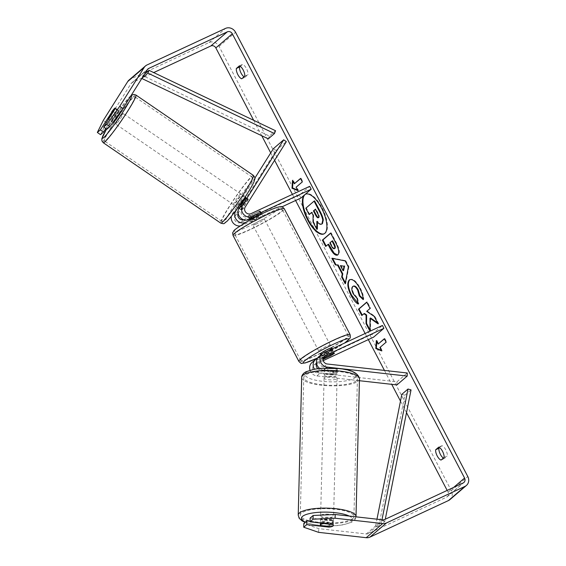 <?xml version="1.0" encoding="UTF-8"?>
<svg xmlns="http://www.w3.org/2000/svg" width="566" height="566" viewBox="0 0 566 566"><rect width="100%" height="100%" fill="white"/><g stroke="black" fill="none" stroke-linecap="round" stroke-linejoin="round"><path stroke-width="0.42" stroke-dasharray="2.83 2.12" d="M323.207 357.953L321.729 358.639A4.549 4.132 49.4 0 0 320.858 359.198A4.549 4.132 49.4 0 0 319.804 363.839A4.549 4.132 49.4 0 0 323.752 366.994L336.147 368.388L336.098 371.494A6.495 1.896 0.9 0 1 337.251 372.598A6.495 1.896 0.9 0 1 336.911 373.185A6.495 1.896 0.9 0 1 332.801 374.324L320.406 372.93A7.797 7.082 -130.6 0 1 314.455 369.159M336.147 368.388A6.495 1.896 0.9 0 1 337.301 369.492A6.495 1.896 0.9 0 1 336.961 370.079A6.495 1.896 0.9 0 1 332.85 371.218L320.455 369.824A4.549 4.132 -130.6 0 1 317.866 368.65M317.356 358.412L328.775 353.092A6.495 0.672 152.4 0 0 332.95 350.17A6.495 0.672 152.4 0 0 332.072 350.262L320.229 355.781A7.797 7.082 49.4 0 0 318.743 356.736M319.691 368.445A7.797 7.082 49.4 0 0 323.702 370.1L336.098 371.494M359.431 380.713L316.903 375.937A7.797 7.082 -130.6 0 1 310.019 370.185M311.951 362.565A7.797 7.082 -130.6 0 1 313.43 361.61L372.117 334.287L373.61 337.152M396.908 384.922L396.957 381.817L316.953 372.831A4.549 4.132 -130.6 0 1 313.005 369.676A4.549 4.132 -130.6 0 1 314.066 365.035A4.549 4.132 -130.6 0 1 314.929 364.476L316.408 363.782M316.627 363.683L323.228 360.613M316.564 363.379A4.549 4.132 -130.6 0 1 317.561 362.028A4.549 4.132 -130.6 0 1 318.432 361.469L323.009 359.339M372.117 334.287L382.411 325.45M396.957 381.817L407.258 372.98M333.572 353.127L332.072 350.262M330.24 355.887L328.775 353.092M332.85 371.218L332.801 374.324M320.88 518.272A6.495 1.726 1.4 0 1 328.096 517.282A6.495 1.726 1.4 0 1 333.53 519.128A6.495 1.726 1.4 0 1 333.197 519.659A6.495 1.726 1.4 0 1 325.974 520.649A6.495 1.726 1.4 0 1 320.547 518.803A6.495 1.726 1.4 0 1 320.88 518.272M332.716 524.54L332.829 520.225A6.495 1.726 1.4 0 0 324.028 519.234L323.929 523.352M333.53 519.128L333.374 525.389A6.495 1.726 1.4 0 1 333.034 525.913M324.643 368.699A6.495 1.726 1.4 0 1 327.848 367.78L327.749 371.537A6.495 1.726 1.4 0 1 336.551 372.52L336.643 368.77A6.495 1.726 1.4 0 1 337.301 369.548A6.495 1.726 1.4 0 1 336.961 370.079A6.495 1.726 1.4 0 1 333.763 370.999L333.671 374.749A6.495 1.726 1.4 0 1 324.87 373.765L324.969 370.008A6.495 1.726 1.4 0 1 324.311 369.223A6.495 1.726 1.4 0 1 324.643 368.699M324.502 374.331A6.495 1.726 1.4 0 1 331.726 373.341A6.495 1.726 1.4 0 1 337.159 375.187A6.495 1.726 1.4 0 1 336.82 375.711A6.495 1.726 1.4 0 1 329.603 376.701A6.495 1.726 1.4 0 1 324.169 374.855A6.495 1.726 1.4 0 1 324.502 374.331M336.643 368.77L327.848 367.78M324.969 370.008L333.763 370.999M321.042 525.842L321.148 521.463A6.495 1.726 1.4 0 0 329.95 522.453L329.837 526.833M329.95 522.453L321.148 521.463M324.028 519.234L332.829 520.225M327.749 371.537L336.551 372.52M333.671 374.749L324.87 373.765M324.424 377.458A6.495 1.726 1.4 0 1 331.648 376.468A6.495 1.726 1.4 0 1 337.074 378.314A6.495 1.726 1.4 0 1 336.742 378.845A6.495 1.726 1.4 0 1 329.518 379.828A6.495 1.726 1.4 0 1 324.092 377.989A6.495 1.726 1.4 0 1 324.424 377.458M320.957 515.145A6.495 1.726 1.4 0 1 328.181 514.154A6.495 1.726 1.4 0 1 333.607 516.001A6.495 1.726 1.4 0 1 333.275 516.532A6.495 1.726 1.4 0 1 326.051 517.515A6.495 1.726 1.4 0 1 320.625 515.676A6.495 1.726 1.4 0 1 320.957 515.145M352.554 518.697A26.821 7.139 1.4 0 1 322.726 522.779A26.821 7.139 1.4 0 1 300.298 515.159A26.821 7.139 1.4 0 1 301.678 512.98A26.821 7.139 1.4 0 1 331.506 508.891A26.821 7.139 1.4 0 1 353.927 516.51A26.821 7.139 1.4 0 1 352.554 518.697M356.021 381.01A26.821 7.139 1.4 0 1 326.193 385.092A26.821 7.139 1.4 0 1 303.772 377.472A26.821 7.139 1.4 0 1 305.145 375.293A26.821 7.139 1.4 0 1 334.973 371.204A26.821 7.139 1.4 0 1 357.401 378.824A26.821 7.139 1.4 0 1 356.021 381.01M305.208 194.322A21.904 8.872 -115 0 0 303.97 195.383M324.155 233.808A21.904 8.872 -115 0 0 324.431 233.694A21.904 8.872 -115 0 0 322.125 207.871A21.904 8.872 -115 0 0 305.937 193.975A21.904 8.872 -115 0 0 305.675 194.11M444.077 457.477L447.31 455.97A6.495 2.632 -115 0 0 445.782 449.821A6.495 2.632 -115 0 0 441.926 445.668L439.619 447.642M244.753 76.191L247.979 74.684L244.951 77.287A6.495 2.632 65 0 1 244.017 76.813M240.288 66.356L242.595 64.383A6.495 2.632 65 0 1 246.451 68.536A6.495 2.632 65 0 1 247.979 74.684M105.792 128.524L114.948 113.971L111.997 111.905M114.948 113.971A6.495 0.736 125 0 1 117.862 110.54A6.495 0.736 125 0 1 118.421 110.257A6.495 0.736 125 0 1 118.244 111.141L106.847 129.26M370.023 331.244L370.56 330.997L370.567 318M253.681 120.303L261.747 135.734M270.725 152.905L274.602 160.32M292.41 194.379L295.601 200.491M365.134 333.494L368.332 339.607M384.434 370.412L391.714 384.335M400.487 401.117L406.515 412.642M447.168 490.411L448.095 492.179A3.898 3.538 -130.6 0 1 447.402 496.644A3.898 3.538 -130.6 0 1 446.659 497.118L368.133 533.681A3.898 3.538 -130.6 0 1 366.28 533.971L318.7 528.63L303.786 523.493M129.006 80.075A7.797 7.082 -130.6 0 1 130.491 79.12L209.017 42.556A7.797 7.082 -130.6 0 1 219.07 46.419L451.321 490.68A7.797 7.082 -130.6 0 1 449.942 499.601M443.348 458.099A6.495 2.632 -115 0 0 444.282 458.573L447.31 455.97M310.055 521.265L328.988 523.387A6.495 1.896 -179.1 0 0 333.431 521.661A6.495 1.896 -179.1 0 0 332.277 520.557L332.221 524.286A6.495 1.896 0.9 0 1 333.367 525.298M332.277 520.557L310.111 518.067M100.529 134.687L106.458 122.645L130.916 83.761A3.898 3.538 -130.6 0 1 131.545 83.032A3.898 3.538 -130.6 0 1 132.288 82.551L153.711 72.575M106.458 122.645L103.288 120.424M110.773 115.754L114.389 118.23A6.495 0.566 -55.6 0 0 118.91 111.042L115.223 108.523A6.495 0.736 -55 0 0 115.252 108.035A6.495 0.736 -55 0 0 115.209 108.021M318.637 532.358L318.7 528.63M118.244 111.141L115.068 108.92M241.717 78.794L244.951 77.287M239.361 65.882L242.595 64.383M328.988 523.387L328.931 526.734M441.048 460.073L444.282 458.573M438.692 447.168L441.926 445.668M309.673 214.337L306.348 207.977L314.604 200.888M306.348 207.977L305.81 208.224M313.005 221.992L313.55 221.745L313.628 214.974L312.17 212.193L311.71 212.59M312.17 212.193L311.633 212.441M313.628 214.974L313.09 215.229M313.55 221.745L317.385 229.089M322.408 223.69C321.071 224.617 319.401 223.775 317.399 221.143L317.399 222.056M317.399 221.143L316.861 221.391M376.786 341.517L376.864 340.378L376.326 340.633M376.864 340.378L378.661 343.817M384.378 338.907L384.838 338.51L384.3 338.765M379.913 347.503L386.635 341.949L384.838 338.51M386.635 341.949L386.097 342.197M380.451 347.248L382.248 350.687L381.71 350.934M382.248 350.687L381.399 350.34M300.574 178.608L301.034 178.212L300.496 178.46M301.034 178.212L302.831 181.644L302.294 181.898M297.596 190.042L298.445 190.381L296.648 186.95L302.831 181.644M296.648 186.95L296.11 187.197M298.445 190.381L297.907 190.636M294.858 183.511L293.061 180.08L292.983 181.219M293.061 180.08L292.523 180.328M340.937 265.383L343.604 270.491M332.631 258.443L331.881 258.294M332.426 258.046L345.734 260.657L345.196 260.905M345.734 260.657L348.911 266.735L348.373 266.989M348.911 266.735L345.734 283.502L345.196 283.75M345.734 283.502L345.373 282.816M332.56 240.791L329.844 242.906M330.381 242.658L331.952 245.665C333.211 247.979 334.202 248.884 334.923 248.382M330.693 233.192L331.16 232.796L336.289 242.609C339.409 248.722 340.102 252.726 338.369 254.615L337.64 255.011M328.591 244.194L325.698 246.465M331.16 232.796L330.622 233.043M377.593 322.896L378.647 323.632L378.109 323.886M370.023 329.971L370.56 330.997M362.275 315.149L364.483 313.465M362.353 315.29L361.815 315.545M378.647 323.632L374.713 316.111L367.249 311.095L370.588 308.222L367.27 301.876L366.81 302.272M367.27 301.876L366.733 302.131M370.588 308.222L370.051 308.477M367.249 311.095L366.711 311.342M374.713 316.111L374.176 316.359M349.746 279.774C352.668 278.069 356.198 280.87 360.344 288.165C362.665 292.785 363.782 296.513 363.705 299.357L363.167 299.605M363.705 299.357L363.131 298.813M353.509 286.085L353.17 286.311C351.932 287.691 352.151 290.139 353.821 293.669L357.528 297.978L356.99 298.225M357.528 297.978L358.802 303.8L358.264 304.055M358.802 303.8L358.115 303.383M318.495 217.556L318.941 217.394C319.549 216.757 319.281 215.328 318.127 213.113L315.948 208.953L315.488 209.349M315.948 208.953L315.411 209.201M243.585 219.714A4.549 4.132 49.4 0 0 244.208 219.488L256.051 213.976A6.495 0.672 152.4 0 0 260.226 211.054A6.495 0.672 152.4 0 0 259.341 211.146L247.498 216.658A4.549 4.132 -130.6 0 1 242.305 215.384A4.549 4.132 -130.6 0 1 241.703 210.064L248.078 199.932A6.495 0.736 -55 0 0 248.262 199.048A6.495 0.736 -55 0 0 247.696 199.331A6.495 0.736 -55 0 0 244.781 202.755L242.142 200.902L237.883 207.68M245.531 197.18A6.495 0.736 -55 0 0 245.057 197.477A6.495 0.736 -55 0 0 242.142 200.902M273.392 148.66L276.038 150.506L234.911 215.894A4.549 4.132 49.4 0 0 235.513 221.221A4.549 4.132 49.4 0 0 240.706 222.495L299.386 195.171L309.68 186.334M254.898 178.071L232.265 214.04A7.797 7.082 49.4 0 0 231.374 216.262M240.203 225.933A7.797 7.082 49.4 0 0 242.198 225.36L281.925 206.859M300.886 198.036L299.386 195.171M247.144 221.681L257.544 216.835A6.495 0.672 152.4 0 0 261.718 213.92L260.226 211.054A6.495 0.672 -27.6 0 1 256.872 213.509L249.181 217.089A6.495 0.672 -27.6 0 1 248.707 217.075A6.495 0.672 -27.6 0 1 252.061 214.62L259.752 211.04A6.495 0.672 -27.6 0 1 260.226 211.054L262.914 216.205A6.495 0.672 -27.6 0 1 255.103 220.988A6.495 0.672 -27.6 0 1 251.403 222.226A6.495 0.672 -27.6 0 1 259.221 217.45A6.495 0.672 -27.6 0 1 262.914 216.205M276.038 150.506L286.332 141.67M244.781 202.755L238.413 212.887A4.549 4.132 49.4 0 0 238.152 213.382M259.341 211.146L260.841 214.012M256.051 213.976L257.544 216.835M248.078 199.932L245.439 198.079M253.816 217.974L253.858 218.052A6.495 0.672 -27.6 0 1 258.322 215.731A6.495 0.672 -27.6 0 1 261.549 214.472L261.358 214.104M253.526 217.415L252.061 214.62M249.181 217.089L250.979 220.528A6.495 0.672 -27.6 0 0 254.205 219.268A6.495 0.672 -27.6 0 0 258.662 216.948L256.872 213.509M326.257 356.53L324.495 353.163A6.495 0.672 -27.6 0 1 328.952 350.842A6.495 0.672 -27.6 0 1 332.185 349.583L333.975 353.014M331.754 347.885A6.495 0.672 -27.6 0 1 323.936 352.66A6.495 0.672 -27.6 0 1 320.243 353.899M331.096 355.49L329.299 352.059A6.495 0.672 -27.6 0 1 324.834 354.38A6.495 0.672 -27.6 0 1 321.608 355.639L323.405 359.07M259.752 211.04L261.251 213.898M258.662 216.948L250.979 220.528M253.858 218.052L261.549 214.472M324.495 353.163L332.185 349.583M329.299 352.059L321.608 355.639M322.443 349.795A6.495 0.672 -27.6 0 1 318.743 351.04A6.495 0.672 -27.6 0 1 326.561 346.265A6.495 0.672 -27.6 0 1 330.254 345.019A6.495 0.672 -27.6 0 1 322.443 349.795M256.596 223.846A6.495 0.672 -27.6 0 1 252.903 225.091A6.495 0.672 -27.6 0 1 260.714 220.315A6.495 0.672 -27.6 0 1 264.414 219.07A6.495 0.672 -27.6 0 1 256.596 223.846M267.159 214.783A26.821 2.766 -27.6 0 1 282.427 209.653A26.821 2.766 -27.6 0 1 250.151 229.379A26.821 2.766 -27.6 0 1 234.883 234.508A26.821 2.766 -27.6 0 1 267.159 214.783M333.006 340.732A26.821 2.766 -27.6 0 1 348.274 335.603A26.821 2.766 -27.6 0 1 315.998 355.328A26.821 2.766 -27.6 0 1 300.73 360.457A26.821 2.766 -27.6 0 1 333.006 340.732M120.608 111.735A6.495 0.566 -55.6 0 0 120.586 111.679A6.495 0.566 -55.6 0 0 120.084 112.011A6.495 0.566 -55.6 0 0 115.697 117.834A6.495 0.566 -55.6 0 0 113.25 122.405M107.979 118.294L111.714 120.848A6.495 0.566 -55.6 0 1 116.235 113.66L112.5 111.106M245.58 197.711L248.127 199.458A6.495 0.566 -55.6 0 0 248.198 199.006A6.495 0.566 -55.6 0 0 247.696 199.331A6.495 0.566 -55.6 0 0 245.453 202.076L242.255 199.883A6.495 0.566 -55.6 0 0 237.727 207.078L240.932 209.264A6.495 0.566 -55.6 0 0 240.861 209.724A6.495 0.566 -55.6 0 0 241.364 209.399A6.495 0.566 -55.6 0 0 243.606 206.647L241.116 204.942M242.892 196.041A6.495 0.566 -55.6 0 0 238.512 201.864A6.495 0.566 -55.6 0 0 236.057 206.434A6.495 0.566 -55.6 0 0 236.56 206.109A6.495 0.566 -55.6 0 0 240.939 200.279A6.495 0.566 -55.6 0 0 243.394 195.716A6.495 0.566 -55.6 0 0 242.892 196.041M240.932 209.264L245.453 202.076M248.127 199.458L243.606 206.647M118.421 110.257L115.252 108.035A6.495 0.566 -55.6 0 0 114.742 108.354M116.235 113.66L111.714 120.848M114.389 118.23L118.91 111.042M240.401 204.453L244.929 197.265M242.255 199.883L237.727 207.078M240.225 194.216A6.495 0.566 -55.6 0 0 235.838 200.039A6.495 0.566 -55.6 0 0 233.39 204.609A6.495 0.566 -55.6 0 0 233.892 204.284A6.495 0.566 -55.6 0 0 238.272 198.454A6.495 0.566 -55.6 0 0 240.727 193.89A6.495 0.566 -55.6 0 0 240.225 194.216M122.751 113.837A6.495 0.566 -55.6 0 0 118.372 119.659A6.495 0.566 -55.6 0 0 115.917 124.23A6.495 0.566 -55.6 0 0 116.419 123.904A6.495 0.566 -55.6 0 0 120.799 118.075A6.495 0.566 -55.6 0 0 123.254 113.511A6.495 0.566 -55.6 0 0 122.751 113.837M106.507 139.653A26.821 2.349 -55.6 0 0 124.605 115.598A26.821 2.349 -55.6 0 0 134.736 96.729A26.821 2.349 -55.6 0 0 132.663 98.081A26.821 2.349 -55.6 0 0 114.565 122.143A26.821 2.349 -55.6 0 0 104.441 141.005A26.821 2.349 -55.6 0 0 106.507 139.653M223.98 220.032A26.821 2.349 -55.6 0 0 242.078 195.977A26.821 2.349 -55.6 0 0 252.203 177.108A26.821 2.349 -55.6 0 0 250.13 178.46A26.821 2.349 -55.6 0 0 232.039 202.522A26.821 2.349 -55.6 0 0 221.907 221.384A26.821 2.349 -55.6 0 0 223.98 220.032M144.542 74.146L142.823 75.625L269.374 136.052L275.55 130.746M268.284 138.854L269.374 136.052M142.823 75.625L141.988 78.214M401.839 394.325L404.86 395.217L378.668 526.755L384.845 521.456L385.283 519.227M404.86 395.217L411.036 389.91M378.668 526.755L375.64 525.864L381.824 520.564L381.986 519.744M375.64 525.864L376.97 519.185M384.845 521.456L381.824 520.564M323.702 370.1L326.066 368.07M320.229 355.781L323.731 352.774M323.752 366.994L327.254 363.995M321.729 358.639L323.681 356.962M314.929 364.476L318.432 361.469M313.43 361.61L316.932 358.603M316.903 375.937L320.406 372.93M316.953 372.831L320.455 369.824M298.225 515.11A28.901 7.691 -178.6 0 0 322.387 523.317A28.901 7.691 -178.6 0 0 354.521 518.916A28.901 7.691 -178.6 0 0 356.007 516.567C356.064 518.081 355.2 519.609 353.432 521.137L351.804 522.177L343.421 524.795L336.834 525.644L326.674 525.906L313.889 524.682L305.109 522.361M349.243 516.072A25.654 6.827 1.4 0 1 351.366 521.696A25.654 6.827 1.4 0 1 330.155 525.821A25.654 6.827 1.4 0 1 305.385 522.121M359.474 378.88A28.901 7.691 1.4 0 1 357.988 381.229A28.901 7.691 1.4 0 1 325.853 385.63A28.901 7.691 1.4 0 1 301.692 377.423M354.988 377.755A25.654 6.827 -178.6 0 0 338.786 368.728A25.654 6.827 -178.6 0 0 306.333 372.287A25.654 6.827 -178.6 0 0 322.542 381.307A25.654 6.827 -178.6 0 0 354.988 377.755M448.095 492.179L453.691 487.376M451.321 490.68L467.799 476.537M219.07 46.419L235.548 32.276M366.28 533.971L382.75 519.836M368.133 533.681L384.611 519.538M446.659 497.118L463.137 482.982M132.288 82.551L147.436 69.547M130.916 83.761L147.386 69.625M130.491 79.12L146.969 64.977M209.017 42.556L225.494 28.413M331.952 245.665L331.414 245.92M336.289 242.609L335.751 242.864M360.344 288.165L359.806 288.419M353.191 286.29L352.653 286.545M353.17 286.311L352.632 286.566M353.821 293.669L353.283 293.917M318.941 217.394L318.403 217.648M318.92 217.415L318.382 217.669M318.127 213.113L317.583 213.368M247.498 216.658L251 213.658M241.703 210.064L245.205 207.057M240.706 222.495L244.208 219.488M242.198 225.36L245.057 222.905M232.265 214.04L234.749 211.917M234.911 215.894L238.413 212.887M233.043 235.47A28.901 2.986 152.4 0 0 249.493 229.945A28.901 2.986 152.4 0 0 284.266 208.691M249.026 226.202A25.654 2.646 -27.6 0 1 235.895 229.117A25.654 2.646 -27.6 0 1 265.298 212.236A25.654 2.646 -27.6 0 1 278.422 209.314A25.654 2.646 -27.6 0 1 249.026 226.202M350.113 334.64A28.901 2.986 -27.6 0 1 315.34 355.894A28.901 2.986 -27.6 0 1 298.89 361.419M317.625 357.988A25.654 2.646 152.4 0 0 317.866 357.875A25.654 2.646 152.4 0 0 344.439 343.13M103.267 142.724A28.901 2.526 124.4 0 1 114.176 122.39A28.901 2.526 124.4 0 1 133.675 96.475A28.901 2.526 124.4 0 1 135.904 95.017M130.788 96.015A25.654 2.243 -55.6 0 0 129.423 97.161A25.654 2.243 -55.6 0 0 106.549 129.055L129.819 96.666L131.086 95.541M253.377 175.396A28.901 2.526 -55.6 0 0 251.141 176.847A28.901 2.526 -55.6 0 0 231.65 202.77A28.901 2.526 -55.6 0 0 220.733 223.103M227.221 220.959A25.654 2.243 124.4 0 1 232.18 208.465A25.654 2.243 124.4 0 1 252.231 181.191A25.654 2.243 124.4 0 1 247.271 193.685A25.654 2.243 124.4 0 1 227.221 220.959M337.301 369.492L337.251 372.598M320.858 359.198L324.36 356.191M314.066 365.035L317.561 362.028M332.242 348.812L332.95 350.17M337.301 369.548L337.159 375.187M324.311 369.223L324.169 374.855M320.547 518.803L320.441 522.963M337.074 378.314L333.607 516.001M303.772 377.472L300.298 515.159M357.401 378.824L353.927 516.51M324.092 377.989L320.625 515.676M305.937 193.975L305.399 194.23M447.402 496.644L463.879 482.501M131.545 83.032L148.023 68.889M333.431 521.661L333.374 525.389M324.431 233.694L323.886 233.942M337.378 255.167L337.916 254.912M318.785 217.507L318.241 217.754M248.262 199.048L245.616 197.194M317.597 358.016L344.666 343.024M251.403 222.226L250.207 219.941M249.797 219.148L248.707 217.075M322.938 359.056L320.802 354.967M318.743 351.04L252.903 225.091M348.274 335.603L282.427 209.653M300.73 360.457L234.883 234.508M330.254 345.019L264.414 219.07M113.037 122.256L108.594 119.221M240.861 209.724L238.944 208.408M237.862 207.665L236.057 206.434M248.198 199.006L245.658 197.265M245.198 196.947L243.394 195.716M120.586 111.679L115.245 108.028M233.39 204.609L115.917 124.23M252.203 177.108L134.736 96.729M221.907 221.384L104.441 141.005M240.727 193.89L123.254 113.511"/><path stroke-width="0.85" d="M327.205 367.101A7.797 7.082 -130.6 0 1 320.434 361.688A7.797 7.082 -130.6 0 1 322.245 353.729A7.797 7.082 -130.6 0 1 323.731 352.774L382.411 325.45L383.911 328.315L325.224 355.639A4.549 4.132 -130.6 0 0 324.36 356.191A4.549 4.132 -130.6 0 0 323.299 360.832A4.549 4.132 -130.6 0 0 327.254 363.995L407.258 372.98L407.209 376.086L327.205 367.101L326.066 368.07M322.245 353.729L318.743 356.736A7.797 7.082 49.4 0 0 319.691 368.445M310.019 370.185A7.797 7.082 -130.6 0 1 311.951 362.565L315.446 359.566A7.797 7.082 -130.6 0 1 316.932 358.603L317.356 358.412M407.209 376.086L396.908 384.922L359.431 380.713M323.228 360.613L373.61 337.152L383.911 328.315M323.009 359.339L330.275 355.957A6.495 0.672 152.4 0 0 334.449 353.035A6.495 0.672 152.4 0 0 333.572 353.127L323.207 357.953M314.455 369.159A7.797 7.082 -130.6 0 1 315.446 359.566M317.866 368.65A4.549 4.132 -130.6 0 1 316.564 363.379M333.034 525.913A6.495 1.726 1.4 0 1 329.837 526.833L321.042 525.842A6.495 1.726 1.4 0 1 320.384 525.064A6.495 1.726 1.4 0 1 320.717 524.533A6.495 1.726 1.4 0 1 323.922 523.614L332.716 524.54M332.716 524.604A6.495 1.726 1.4 0 1 333.374 525.389A6.495 1.896 0.9 0 1 328.924 527.116L306.751 524.625L303.73 527.222L318.637 532.358L366.216 537.7L382.694 523.557L335.114 518.215L313.069 519.199L313.132 515.477L335.178 514.487L335.114 518.215M303.97 195.383A21.904 8.872 -115 0 0 307.699 220.047A21.904 8.872 -115 0 0 323.886 233.942A21.904 8.872 -115 0 0 321.587 208.125A21.904 8.872 -115 0 0 305.399 194.23A21.904 8.872 -115 0 0 305.208 194.322M305.675 194.11A21.904 8.872 -115 0 0 308.237 219.799A21.904 8.872 -115 0 0 324.155 233.808M444.077 457.477A6.495 2.632 -115 0 0 442.548 451.328A6.495 2.632 -115 0 0 438.692 447.168L435.664 449.772A6.495 2.632 -115 0 0 437.193 455.92A6.495 2.632 -115 0 0 441.048 460.073L444.077 457.477M243.217 70.043A6.495 2.632 65 0 1 244.753 76.191L241.717 78.794A6.495 2.632 65 0 1 237.862 74.634A6.495 2.632 65 0 1 236.333 68.486L239.361 65.882A6.495 2.632 65 0 1 243.217 70.043M111.997 111.905L100.38 129.869L103.55 132.09L105.792 128.524M115.209 108.021A6.495 0.736 -55 0 0 114.693 108.318A6.495 0.736 -55 0 0 111.778 111.75M370.03 318.255L378.109 323.886L374.176 316.359L366.711 311.342L370.051 308.477L366.733 302.131L358.497 309.199L361.815 315.545L363.945 313.72L366.089 315.241L366.039 323.625L370.008 331.223L370.03 318.255L370.567 318L377.593 322.896M342.253 274.078L337.612 265.206L335.313 264.846L331.881 258.294L345.196 260.905L348.373 266.989L345.196 283.75L341.659 276.993L342.253 274.078L342.791 273.824L338.15 264.952L337.612 265.206M106.698 124.442L103.677 127.039L106.847 129.26L109.868 126.664L106.698 124.442L119.759 106.281L122.935 108.502L147.386 69.625A3.898 3.538 -130.6 0 1 148.023 68.889A3.898 3.538 -130.6 0 1 148.766 68.408L227.291 31.852A3.898 3.538 -130.6 0 1 232.315 33.783L464.573 478.044A3.898 3.538 -130.6 0 1 463.879 482.501A3.898 3.538 -130.6 0 1 463.137 482.982L384.611 519.538A3.898 3.538 -130.6 0 1 382.75 519.836L335.178 514.487M153.711 72.575L210.814 45.988A3.898 3.538 -130.6 0 1 215.844 47.919L253.681 120.303M261.747 135.734L270.725 152.905M274.602 160.32L292.41 194.379M295.601 200.491L365.134 333.494M368.332 339.607L384.434 370.412M391.714 384.335L400.487 401.117M406.515 412.642L447.168 490.411M381.71 350.934L375.81 348.536L376.326 340.633L378.116 344.064L384.3 338.765L386.097 342.197L379.913 347.503L381.71 350.934M294.32 183.766L292.523 180.328L292.006 188.237L297.907 190.636L296.11 187.197L302.294 181.898L300.496 178.46L294.32 183.766L300.574 178.608M337.81 254.884C335.624 256.129 332.914 253.695 329.695 247.583L328.054 244.441L325.698 246.465L322.379 240.118L330.622 233.043L335.751 242.864C338.871 248.976 339.565 252.974 337.831 254.863L337.378 255.167M358.115 303.383L351.642 295.254C348.062 287.889 347.425 282.731 349.724 279.788L349.208 280.021C352.13 278.323 355.66 281.118 359.806 288.419C362.127 293.039 363.245 296.768 363.167 299.605L359.339 295.976L357.691 290.139C355.773 286.82 354.097 285.625 352.653 286.545L352.632 286.566C351.394 287.938 351.613 290.393 353.283 293.917L356.99 298.225L358.264 304.055C356.099 303.121 353.715 300.27 351.097 295.509C347.524 288.136 346.887 282.979 349.187 280.043L349.767 279.661M353.509 286.085L352.653 286.545M119.759 106.281L144.217 67.404A7.797 7.082 -130.6 0 1 145.483 65.932A7.797 7.082 -130.6 0 1 146.969 64.977L225.494 28.413A7.797 7.082 -130.6 0 1 235.548 32.276L467.799 476.537A7.797 7.082 -130.6 0 1 466.412 485.458A7.797 7.082 -130.6 0 1 464.934 486.413L386.401 522.977A7.797 7.082 -130.6 0 1 382.694 523.557M244.017 76.813A6.495 2.632 65 0 1 239.56 66.986L240.288 66.356M439.619 447.642L438.891 448.265A6.495 2.632 -115 0 0 443.348 458.099M313.132 515.477L310.111 518.067L310.048 521.795L332.221 524.286M310.048 521.795L313.069 519.199M303.73 527.222L303.786 523.493L306.814 520.897L306.751 524.625M306.814 520.897L310.055 521.265M100.38 129.869L97.352 132.458L103.288 120.424L127.739 81.539A7.797 7.082 -130.6 0 1 129.006 80.075L145.483 65.932M466.412 485.458L449.942 499.601A7.797 7.082 -130.6 0 1 448.456 500.556L369.931 537.12A7.797 7.082 -130.6 0 1 366.216 537.7M97.352 132.458L100.529 134.687L103.55 132.09M122.935 108.502L109.868 126.664M103.677 127.039L115.068 108.92A6.495 0.736 -55 0 0 115.223 108.523L115.174 108.488A6.495 0.566 -55.6 0 0 115.245 108.028M236.333 68.486L239.56 66.986M328.931 526.734L328.924 527.116M435.664 449.772L438.891 448.265M321.891 223.917L321.863 223.938C320.533 224.872 318.863 224.023 316.861 221.391L316.847 229.336L313.005 221.992L313.09 215.229L311.633 212.441L309.135 214.585L305.81 208.224L314.066 201.142L319.74 211.995C321.538 215.483 322.542 218.228 322.747 220.238L321.891 223.917L322.408 223.69M314.066 201.142L314.604 200.888L320.278 211.741C322.075 215.229 323.08 217.981 323.285 219.983L322.747 220.238M323.285 219.983L322.429 223.669M311.71 212.59L309.135 214.585M317.399 222.056L317.385 229.089L316.847 229.336M381.399 350.34L376.348 348.288L375.81 348.536M376.348 348.288L376.786 341.517M384.378 338.907L378.116 344.064M292.983 181.219L292.544 187.99L297.596 190.042M292.544 187.99L292.006 188.237M340.399 265.638L343.067 270.739L344.071 266.211L340.399 265.638L344.071 266.211M344.609 265.956L343.604 270.491L343.067 270.739M338.15 264.952L335.313 264.846M335.85 264.598L332.631 258.443M345.373 282.816L342.197 276.739L341.659 276.993M342.197 276.739L342.791 273.824M334.386 248.63L334.407 248.608C335.079 247.922 334.803 246.387 333.572 244.017L332.016 241.038L329.844 242.906L331.414 245.92C332.674 248.226 333.664 249.132 334.386 248.63L334.923 248.382C335.624 247.667 335.341 246.139 334.117 243.762L332.56 240.791L332.016 241.038M337.64 255.011L334.195 253.257L328.591 244.194L328.054 244.441M326.165 246.069L322.917 239.864L322.379 240.118M322.917 239.864L330.693 233.192M363.945 313.72L364.483 313.465L366.627 314.993L366.577 323.377L370.023 329.971M366.577 323.377L366.039 323.625M366.627 314.993L366.089 315.241M366.81 302.272L359.035 308.944L362.275 315.149M359.035 308.944L358.497 309.199M363.131 298.813L359.877 295.721L359.339 295.976M359.877 295.721L358.228 289.891C356.311 286.573 354.634 285.37 353.191 286.29M318.382 217.669L318.403 217.648C319.012 217.004 318.743 215.582 317.583 213.368L315.411 209.201L313.43 210.906L315.623 215.101C316.804 217.294 317.724 218.151 318.382 217.669L318.241 217.754M315.488 209.349L313.967 210.651L316.161 214.847C317.342 217.047 318.262 217.903 318.92 217.415M313.967 210.651L313.43 210.906M261.718 213.92L261.718 213.92A6.495 0.672 152.4 0 0 260.841 214.012L248.998 219.523A7.797 7.082 -130.6 0 1 240.097 217.337A7.797 7.082 -130.6 0 1 239.064 208.21L245.439 198.079A6.495 0.736 -55 0 0 245.616 197.194A6.495 0.736 -55 0 0 245.531 197.18M242.566 205.203A7.797 7.082 49.4 0 0 243.592 214.33A7.797 7.082 49.4 0 0 252.5 216.516L311.18 189.2L309.68 186.334L251 213.658A4.549 4.132 49.4 0 1 245.807 212.377A4.549 4.132 49.4 0 1 245.205 207.057L286.332 141.67L283.693 139.816L242.566 205.203L239.064 208.21M231.374 216.262A7.797 7.082 49.4 0 0 240.203 225.933M283.693 139.816L273.392 148.66L254.898 178.071M281.925 206.859L300.886 198.036L311.18 189.2M237.883 207.68L235.767 211.033A7.797 7.082 49.4 0 0 236.8 220.167A7.797 7.082 49.4 0 0 245.701 222.353L247.144 221.681M238.152 213.382A4.549 4.132 49.4 0 0 238.972 218.172A4.549 4.132 49.4 0 0 243.585 219.714M253.816 217.974L253.526 217.415M320.802 354.967L320.243 353.899A6.495 0.672 -27.6 0 1 328.061 349.123A6.495 0.672 -27.6 0 1 331.754 347.885L332.242 348.812M323.03 358.823A6.495 0.672 -27.6 0 1 326.292 356.594L333.975 353.014A6.495 0.672 -27.6 0 1 334.449 353.035A6.495 0.672 -27.6 0 1 331.096 355.49L323.405 359.07A6.495 0.672 -27.6 0 1 323.009 359.106M113.037 122.256L113.25 122.405A6.495 0.566 -55.6 0 0 113.752 122.079A6.495 0.566 -55.6 0 0 117.976 116.49A6.495 0.566 -55.6 0 0 120.608 111.735M114.742 108.354A6.495 0.566 -55.6 0 0 112.5 111.106L107.979 118.294A6.495 0.566 -55.6 0 0 107.908 118.747A6.495 0.566 -55.6 0 0 108.41 118.421A6.495 0.566 -55.6 0 0 110.653 115.676L115.174 108.488M244.809 197.548A6.495 0.566 -55.6 0 1 240.401 204.453L241.116 204.942M245.58 197.711L244.972 197.293M144.542 74.146L149 70.326L275.55 130.746L274.46 133.555L268.284 138.854L141.818 78.476M141.988 78.214L147.91 73.127L274.46 133.555M149 70.326L147.91 73.127M385.283 519.227L411.036 389.91L408.015 389.019L401.839 394.325L376.97 519.185M381.986 519.744L408.015 389.019M323.681 356.962L325.224 355.639M298.225 515.11L301.692 377.423A28.901 7.691 1.4 0 1 303.178 375.074A28.901 7.691 1.4 0 1 335.313 370.666A28.901 7.691 1.4 0 1 359.474 378.88L356.007 516.567A28.901 7.691 -178.6 0 0 331.846 508.353A28.901 7.691 -178.6 0 0 299.711 512.761A28.901 7.691 -178.6 0 0 298.225 515.11L299.173 518.265L302.18 520.953L305.109 522.361M305.385 522.121A25.654 6.827 1.4 0 1 302.711 516.234A25.654 6.827 1.4 0 1 324.452 512.11A25.654 6.827 1.4 0 1 349.243 516.072M215.844 47.919L232.315 33.783M453.691 487.376L464.573 478.044M210.814 45.988L227.291 31.852M147.436 69.547L148.766 68.408M127.739 81.539L144.217 67.404M448.456 500.556L464.934 486.413M369.931 537.12L386.401 522.977M320.278 211.741L319.74 211.995M334.117 243.762L333.572 244.017M330.233 247.335L329.695 247.583M351.642 295.254L351.097 295.509M349.724 279.788L349.187 280.043M358.228 289.891L357.691 290.139M316.161 214.847L315.623 215.101M248.998 219.523L252.5 216.516M245.057 222.905L245.701 222.353M234.749 211.917L235.767 211.033M267.824 214.217A28.901 2.986 152.4 0 0 233.043 235.47C232.315 231.232 232.817 233.298 233.716 231.077C233.284 229.895 251.078 218.575 265.419 212.151C275.034 207.757 278.253 206.979 279.526 206.823L280.899 206.717C281.344 206.222 282.469 206.88 284.266 208.691A28.901 2.986 152.4 0 0 267.824 214.217M317.738 357.953L305.315 362.912L301.685 363.337C301.607 363.818 300.673 363.181 298.89 361.419A28.901 2.986 -27.6 0 1 333.664 340.166A28.901 2.986 -27.6 0 1 350.113 334.64L284.266 208.691M344.439 343.13A25.654 2.646 152.4 0 0 334.131 343.909A25.654 2.646 152.4 0 0 304.777 360.754A25.654 2.646 152.4 0 0 317.625 357.988M253.377 175.396C255.896 178.948 255.061 177.427 254.056 181.644C250.505 190.197 233.065 215.533 226.825 221.448C223.216 223.952 224.971 224.15 220.733 223.103A28.901 2.526 -55.6 0 0 222.969 221.646A28.901 2.526 -55.6 0 0 242.467 195.723A28.901 2.526 -55.6 0 0 253.377 175.396L135.904 95.017A28.901 2.526 124.4 0 1 124.994 115.344A28.901 2.526 124.4 0 1 105.495 141.267A28.901 2.526 124.4 0 1 103.267 142.724L101.93 140.948L101.866 138.599L106.535 129.041A25.654 2.243 -55.6 0 0 104.413 136.922A25.654 2.243 -55.6 0 0 123.006 111.934A25.654 2.243 -55.6 0 0 130.788 96.015M359.474 378.88C358.42 373.044 351.267 369.591 338.015 368.523L320.865 368.339L314.279 369.188L305.895 371.805L304.267 372.853C302.499 374.381 301.636 375.902 301.692 377.423M320.441 522.963L320.384 525.064M298.89 361.419L233.043 235.47M250.207 219.941L249.797 219.148M344.666 343.024L349.795 338.553L350.404 337.202L350.113 334.64M220.733 223.103L103.267 142.724M108.594 119.221L107.908 118.747M238.944 208.408L237.862 207.665M245.658 197.265L245.198 196.947M135.904 95.017L133.767 94.416L131.086 95.541"/></g></svg>
